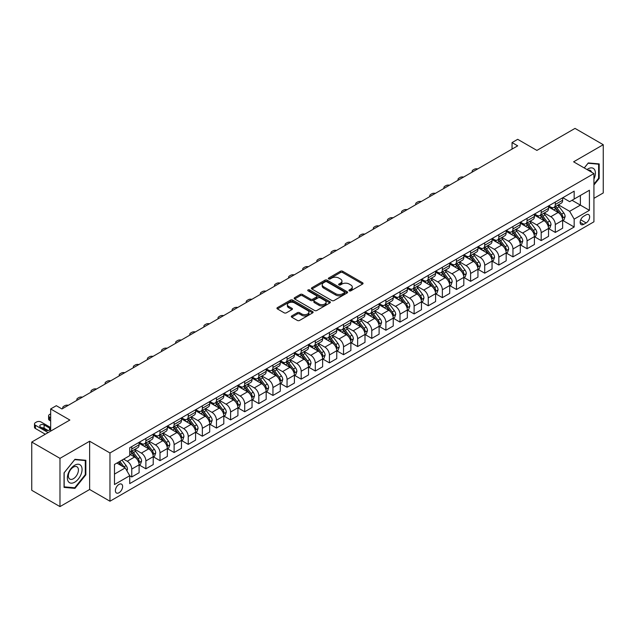 <?xml version="1.0" encoding="UTF-8"?>
<svg xmlns="http://www.w3.org/2000/svg" width="635" height="635" viewBox="0 0 635 635"><rect width="100%" height="100%" fill="white"/><g stroke="black" fill="none" stroke-linecap="round" stroke-linejoin="round"><path stroke-width="0.95" d="M349.266 290.846A1.095 0.635 0 0 0 350.822 290.846L362.601 284.051A1.572 0.905 0 0 0 363.061 283.408A1.572 0.905 0 0 0 362.601 282.765L342.646 271.248A1.572 0.905 0 0 0 340.431 271.248L328.652 278.051A1.095 0.635 0 0 0 328.327 278.495A1.095 0.635 0 0 0 328.652 278.94A1.095 0.635 0 0 0 330.2 278.94L331.724 278.066A5.016 2.897 0 0 1 338.82 278.066L340.487 279.027A5.016 2.897 0 0 1 341.955 281.075A5.016 2.897 0 0 1 340.487 283.123L338.955 284.004A1.095 0.635 0 0 0 338.638 284.448A1.095 0.635 0 0 0 338.955 284.893A1.095 0.635 0 0 0 340.511 284.893L342.035 284.02A5.016 2.897 0 0 1 349.131 284.02L350.79 284.972A5.016 2.897 0 0 1 352.266 287.028A5.016 2.897 0 0 1 350.79 289.076L349.266 289.949A1.095 0.635 0 0 0 348.948 290.401A1.095 0.635 0 0 0 349.266 290.846L349.266 289.949M118.999 492.744A5.112 2.953 120 0 0 122.341 488.244A5.112 2.953 120 0 0 121.555 484.148A5.112 2.953 120 0 0 118.999 484.402A5.112 2.953 120 0 0 115.657 488.902A5.112 2.953 120 0 0 116.443 492.998A5.112 2.953 120 0 0 118.999 492.744M291.759 315.92A1.572 0.905 0 0 0 291.298 316.563A1.572 0.905 0 0 0 291.759 317.206L297.355 320.437A1.572 0.905 0 0 0 299.577 320.437L312.658 312.88A1.572 0.905 0 0 0 313.118 312.245A1.572 0.905 0 0 0 312.658 311.602L292.703 300.085A1.572 0.905 0 0 0 290.481 300.085L277.4 307.634A1.572 0.905 0 0 0 276.939 308.277A1.572 0.905 0 0 0 277.4 308.912L284.162 312.817A1.572 0.905 0 0 0 286.385 312.817L291.981 309.586A1.572 0.905 0 0 0 292.441 308.943A1.572 0.905 0 0 0 291.981 308.308L288.623 306.372A4.191 2.421 0 0 1 287.401 304.657A4.191 2.421 0 0 1 289.989 302.419A4.191 2.421 0 0 1 294.561 302.943L307.697 310.531A4.191 2.421 0 0 1 308.927 312.245A4.191 2.421 0 0 1 306.332 314.476A4.191 2.421 0 0 1 301.768 313.952L299.577 312.69A1.572 0.905 0 0 0 297.355 312.69L291.759 315.92L291.759 317.206M593.931 198.334L603.25 192.953L603.25 144.701L575.016 128.397L536.892 150.408L517.692 139.319L512.048 142.581L517.692 145.836L61.96 408.956L56.317 405.694L50.665 408.956L50.665 431.125M59.984 458.351L59.984 506.603L89.63 489.49L89.63 441.23L59.984 458.351L31.75 442.047L69.866 420.037L50.665 408.956M89.63 441.23L109.966 452.969L593.931 173.553L593.931 221.805L109.966 501.221L109.966 452.969M603.25 144.701L573.603 161.814L593.931 173.553M331.835 300.53A1.572 0.905 0 0 0 334.05 300.53L347.139 292.973A1.572 0.905 0 0 0 347.591 292.338A1.572 0.905 0 0 0 347.139 291.695L327.184 280.178A1.572 0.905 0 0 0 324.961 280.178L311.88 287.726A1.572 0.905 0 0 0 311.42 288.369A1.572 0.905 0 0 0 311.88 289.004L331.835 300.53M308.491 291.084A1.095 0.635 0 0 1 309.61 291.243L329.875 302.943L316.817 310.483A1.572 0.905 0 0 1 314.595 310.483L294.64 298.958L294.64 297.68A1.572 0.905 0 0 0 294.18 298.323A1.572 0.905 0 0 0 294.64 298.958M294.64 297.68L300.244 294.449A1.572 0.905 0 0 1 302.458 294.449L310.547 299.125A1.572 0.905 0 0 0 312.769 299.125L316.484 296.974A1.572 0.905 0 0 0 316.944 296.339A1.572 0.905 0 0 0 316.484 295.696L308.054 290.83A1.095 0.635 0 0 1 307.737 290.385A1.095 0.635 0 0 1 308.412 289.798A1.095 0.635 0 0 1 309.61 289.933L329.898 301.649A1.572 0.905 0 0 1 330.359 302.292A1.572 0.905 0 0 1 329.898 302.927L329.898 301.649M59.984 506.603L31.75 490.299L31.75 442.047M586.137 214.828L583.652 216.265A4.953 2.857 120 0 0 580.422 220.631A4.953 2.857 120 0 0 581.176 224.599A4.953 2.857 120 0 0 583.652 224.353L586.137 222.917A4.953 2.857 120 0 0 589.375 218.551A4.953 2.857 120 0 0 588.613 214.582A4.953 2.857 120 0 0 586.137 214.828M562.816 197.715L569.651 201.66L574.167 199.049L574.167 191.159L129.73 447.754L129.73 455.644L114.483 464.447L114.483 484.529L129.73 475.726L129.73 483.616L574.167 227.02L574.167 219.131L569.651 211.312L558.419 204.827M574.167 199.049L589.415 190.246L589.415 210.328L574.167 219.131M89.63 489.49L109.966 501.221M512.048 142.581L512.048 149.098M572.024 200.287L580.382 205.113L580.382 195.461L589.415 190.246M569.651 211.312L580.382 205.113L589.415 210.328M114.483 474.099L125.214 467.9L116.856 463.074M129.73 475.79L131.762 476.964L131.762 469.075A6.39 3.691 -120 0 0 127.246 461.248L123.627 459.161M131.762 476.964L139.105 472.726L139.105 464.836A6.39 3.691 -120 0 0 134.588 457.009L129.73 454.208M139.271 465.003L145.883 468.813L145.883 460.923A6.39 3.691 -120 0 0 141.359 453.096L134.874 449.358M145.883 468.813L153.225 464.574L153.225 456.684A6.39 3.691 -120 0 0 148.701 448.858L139.105 443.317M153.392 456.851L159.996 460.661L159.996 452.771A6.39 3.691 -120 0 0 155.48 444.952L148.995 441.206M159.996 460.661L167.338 456.422L167.338 448.532A6.39 3.691 -120 0 0 162.822 440.714L153.225 435.166M167.513 448.699L174.117 452.517L174.117 444.627A6.39 3.691 -120 0 0 169.601 436.801L163.116 433.054M174.117 452.517L181.459 448.278L181.459 440.388A6.39 3.691 -120 0 0 176.943 432.562L167.338 427.014M181.626 440.547L188.238 444.365L188.238 436.475A6.39 3.691 -120 0 0 183.713 428.649L177.228 424.902M188.238 444.365L195.58 440.126L195.58 432.237A6.39 3.691 -120 0 0 191.056 424.41L181.459 418.87M195.747 432.395L202.351 436.213L202.351 428.323A6.39 3.691 -120 0 0 197.834 420.497L191.349 416.75M202.351 436.213L209.693 431.975L209.693 424.085A6.39 3.691 -120 0 0 205.176 416.258L195.58 410.718M209.867 424.243L216.472 428.061L216.472 420.172A6.39 3.691 -120 0 0 211.955 412.345L205.47 408.599M216.472 428.061L223.814 423.823L223.814 415.933A6.39 3.691 -120 0 0 219.297 408.107L209.693 402.566M223.98 416.092L230.592 419.91L230.592 412.02A6.39 3.691 -120 0 0 226.068 404.193L219.583 400.447M230.592 419.91L237.927 415.671L237.927 407.781A6.39 3.691 -120 0 0 233.41 399.955L223.814 394.414M238.101 407.94L244.705 411.758L244.705 403.868A6.39 3.691 -120 0 0 240.189 396.042L233.704 392.295M244.705 411.758L252.047 407.519L252.047 399.629A6.39 3.691 -120 0 0 247.531 391.803L237.927 386.263M252.214 399.796L258.826 403.606L258.826 395.716A6.39 3.691 -120 0 0 254.31 387.89L247.825 384.143M258.826 403.606L266.168 399.367L266.168 391.477A6.39 3.691 -120 0 0 261.652 383.651L252.047 378.111M266.335 391.644L272.947 395.454L272.947 387.564A6.39 3.691 -120 0 0 268.422 379.738L261.938 375.999M272.947 395.454L280.281 391.216L280.281 383.326A6.39 3.691 -120 0 0 275.765 375.499L266.168 369.959M280.456 383.492L287.06 387.302L287.06 379.412A6.39 3.691 -120 0 0 282.543 371.594L276.058 367.848M287.06 387.302L294.402 383.064L294.402 375.174A6.39 3.691 -120 0 0 289.885 367.355L280.281 361.807M294.569 375.341L301.18 379.151L301.18 371.261A6.39 3.691 -120 0 0 296.664 363.442L290.171 359.696M301.18 379.151L308.523 374.92L308.523 367.022A6.39 3.691 -120 0 0 304.006 359.204L294.402 353.655M308.689 367.189L315.301 371.007L315.301 363.117A6.39 3.691 -120 0 0 310.777 355.29L304.292 351.544M315.301 371.007L322.636 366.768L322.636 358.878A6.39 3.691 -120 0 0 318.119 351.052L308.523 345.503M322.81 359.037L329.414 362.855L329.414 354.965A6.39 3.691 -120 0 0 324.898 347.139L318.413 343.392M329.414 362.855L336.756 358.616L336.756 350.726A6.39 3.691 -120 0 0 332.24 342.9L322.636 337.36M336.923 350.885L343.535 354.703L343.535 346.813A6.39 3.691 -120 0 0 339.019 338.987L332.526 335.24M343.535 354.703L350.877 350.464L350.877 342.575A6.39 3.691 -120 0 0 346.361 334.748L336.756 329.208M351.044 342.733L357.648 346.551L357.648 338.661A6.39 3.691 -120 0 0 353.131 330.835L346.647 327.088M357.648 346.551L364.99 342.313L364.99 334.423A6.39 3.691 -120 0 0 360.474 326.596L350.877 321.056M365.165 334.581L371.769 338.399L371.769 330.51A6.39 3.691 -120 0 0 367.252 322.683L360.767 318.937M371.769 338.399L379.111 334.161L379.111 326.271A6.39 3.691 -120 0 0 374.594 318.445L364.99 312.904M379.278 326.438L385.889 330.248L385.889 322.358A6.39 3.691 -120 0 0 381.373 314.531L374.88 310.785M385.889 330.248L393.232 326.009L393.232 318.119A6.39 3.691 -120 0 0 388.715 310.293L379.111 304.752M393.398 318.286L400.002 322.096L400.002 314.206A6.39 3.691 -120 0 0 395.486 306.38L389.001 302.641M400.002 322.096L407.345 317.857L407.345 309.967A6.39 3.691 -120 0 0 402.828 302.141L393.232 296.601M407.519 310.134L414.123 313.944L414.123 306.054A6.39 3.691 -120 0 0 409.607 298.228L403.122 294.489M414.123 313.944L421.465 309.705L421.465 301.815A6.39 3.691 -120 0 0 416.949 293.989L407.345 288.449M421.632 301.982L428.244 305.792L428.244 297.902A6.39 3.691 -120 0 0 423.728 290.084L417.235 286.337M428.244 305.792L435.586 301.554L435.586 293.664A6.39 3.691 -120 0 0 431.07 285.845L421.465 280.297M435.753 293.83L442.357 297.648L442.357 289.75A6.39 3.691 -120 0 0 437.84 281.932L431.356 278.186M442.357 297.648L449.699 293.41L449.699 285.512A6.39 3.691 -120 0 0 445.183 277.693L435.586 272.145M449.874 285.679L456.478 289.497L456.478 281.607A6.39 3.691 -120 0 0 451.961 273.78L445.476 270.034M456.478 289.497L463.82 285.258L463.82 277.368A6.39 3.691 -120 0 0 459.303 269.542L449.699 263.993M463.987 277.527L470.598 281.345L470.598 273.455A6.39 3.691 -120 0 0 466.082 265.628L459.589 261.882M470.598 281.345L477.941 277.106L477.941 269.216A6.39 3.691 -120 0 0 473.416 261.39L463.82 255.849M478.107 269.375L484.711 273.193L484.711 265.303A6.39 3.691 -120 0 0 480.195 257.477L473.71 253.73M484.711 273.193L492.054 268.954L492.054 261.064A6.39 3.691 -120 0 0 487.537 253.238L477.941 247.698M492.228 261.223L498.832 265.041L498.832 257.151A6.39 3.691 -120 0 0 494.316 249.325L487.831 245.578M498.832 265.041L506.174 260.802L506.174 252.913A6.39 3.691 -120 0 0 501.658 245.086L492.054 239.546M506.341 253.071L512.953 256.889L512.953 248.999A6.39 3.691 -120 0 0 508.437 241.173L501.944 237.427M512.953 256.889L520.295 252.651L520.295 244.761A6.39 3.691 -120 0 0 515.771 236.934L506.174 231.394M520.462 244.927L527.066 248.737L527.066 240.848A6.39 3.691 -120 0 0 522.549 233.021L516.064 229.275M527.066 248.737L534.408 244.499L534.408 236.609A6.39 3.691 -120 0 0 529.892 228.783L520.295 223.242M534.583 236.776L541.187 240.586L541.187 232.696A6.39 3.691 -120 0 0 536.67 224.869L530.185 221.131M541.187 240.586L548.529 236.347L548.529 228.457A6.39 3.691 -120 0 0 544.012 220.631L534.408 215.09M548.696 228.624L555.308 232.434L555.308 224.544A6.39 3.691 -120 0 0 550.791 216.718L544.298 212.979M555.308 232.434L562.65 228.195L562.65 220.305A6.39 3.691 -120 0 0 558.125 212.479L548.529 206.939M548.696 205.867L550.791 207.073A6.39 3.691 -120 0 0 553.982 207.383A6.39 3.691 -120 0 0 555.308 204.462L555.308 202.049M534.583 214.011L536.67 215.217A6.39 3.691 -120 0 0 539.861 215.535A6.39 3.691 -120 0 0 541.187 212.614L541.187 210.201M520.462 222.163L522.549 223.369A6.39 3.691 -120 0 0 525.748 223.687A6.39 3.691 -120 0 0 527.066 220.766L527.066 218.353M506.341 230.315L508.437 231.521A6.39 3.691 -120 0 0 511.627 231.838A6.39 3.691 -120 0 0 512.953 228.917L512.953 226.505M492.228 238.466L494.316 239.673A6.39 3.691 -120 0 0 497.507 239.99A6.39 3.691 -120 0 0 498.832 237.069L498.832 234.656M478.107 246.618L480.195 247.825A6.39 3.691 -120 0 0 483.394 248.142A6.39 3.691 -120 0 0 484.711 245.213L484.711 242.8M463.987 254.77L466.082 255.976A6.39 3.691 -120 0 0 469.273 256.294A6.39 3.691 -120 0 0 470.598 253.365L470.598 250.952M449.874 262.922L451.961 264.128A6.39 3.691 -120 0 0 455.152 264.446A6.39 3.691 -120 0 0 456.478 261.517L456.478 259.104M435.753 271.074L437.84 272.28A6.39 3.691 -120 0 0 441.039 272.598A6.39 3.691 -120 0 0 442.357 269.669L442.357 267.256M421.632 279.225L423.728 280.432A6.39 3.691 -120 0 0 426.918 280.749A6.39 3.691 -120 0 0 428.244 277.82L428.244 275.407M407.519 287.377L409.607 288.584A6.39 3.691 -120 0 0 412.798 288.893A6.39 3.691 -120 0 0 414.123 285.972L414.123 283.559M393.398 295.521L395.486 296.728A6.39 3.691 -120 0 0 398.685 297.045A6.39 3.691 -120 0 0 400.002 294.124L400.002 291.711M379.278 303.673L381.373 304.879A6.39 3.691 -120 0 0 384.564 305.197A6.39 3.691 -120 0 0 385.889 302.276L385.889 299.863M365.165 311.825L367.252 313.031A6.39 3.691 -120 0 0 370.443 313.349A6.39 3.691 -120 0 0 371.769 310.428L371.769 308.015M351.044 319.976L353.131 321.183A6.39 3.691 -120 0 0 356.33 321.5A6.39 3.691 -120 0 0 357.648 318.579L357.648 316.166M336.923 328.128L339.019 329.335A6.39 3.691 -120 0 0 342.209 329.652A6.39 3.691 -120 0 0 343.535 326.723L343.535 324.31M322.81 336.28L324.898 337.487A6.39 3.691 -120 0 0 328.089 337.804A6.39 3.691 -120 0 0 329.414 334.875L329.414 332.462M308.689 344.432L310.777 345.638A6.39 3.691 -120 0 0 313.976 345.956A6.39 3.691 -120 0 0 315.301 343.027L315.301 340.614M294.569 352.584L296.664 353.79A6.39 3.691 -120 0 0 299.855 354.108A6.39 3.691 -120 0 0 301.18 351.179L301.18 348.766M280.456 360.736L282.543 361.942A6.39 3.691 -120 0 0 285.742 362.26A6.39 3.691 -120 0 0 287.06 359.331L287.06 356.918M266.335 368.887L268.422 370.094A6.39 3.691 -120 0 0 271.621 370.403A6.39 3.691 -120 0 0 272.947 367.482L272.947 365.069M252.214 377.031L254.31 378.238A6.39 3.691 -120 0 0 257.5 378.555A6.39 3.691 -120 0 0 258.826 375.634L258.826 373.221M238.101 385.183L240.189 386.39A6.39 3.691 -120 0 0 243.388 386.707A6.39 3.691 -120 0 0 244.705 383.786L244.705 381.373M223.98 393.335L226.068 394.541A6.39 3.691 -120 0 0 229.267 394.859A6.39 3.691 -120 0 0 230.592 391.938L230.592 389.525M209.867 401.487L211.955 402.693A6.39 3.691 -120 0 0 215.146 403.011A6.39 3.691 -120 0 0 216.472 400.09L216.472 397.677M195.747 409.639L197.834 410.845A6.39 3.691 -120 0 0 201.033 411.162A6.39 3.691 -120 0 0 202.351 408.234L202.351 405.821M181.626 417.79L183.713 418.997A6.39 3.691 -120 0 0 186.912 419.314A6.39 3.691 -120 0 0 188.238 416.385L188.238 413.972M167.513 425.942L169.601 427.149A6.39 3.691 -120 0 0 172.791 427.466A6.39 3.691 -120 0 0 174.117 424.537L174.117 422.124M153.392 434.094L155.48 435.3A6.39 3.691 -120 0 0 158.679 435.618A6.39 3.691 -120 0 0 159.996 432.689L159.996 430.276M139.271 442.246L141.359 443.452A6.39 3.691 -120 0 0 144.558 443.762A6.39 3.691 -120 0 0 145.883 440.841L145.883 438.428M562.816 220.472L574.167 227.02M553.982 207.383L561.324 203.144A6.39 3.691 -120 0 0 562.65 200.223L562.65 197.81M539.861 215.535L547.203 211.296A6.39 3.691 -120 0 0 548.529 208.375L548.529 205.962M525.748 223.687L533.09 219.448A6.39 3.691 -120 0 0 534.408 216.527L534.408 214.114M511.627 231.838L518.97 227.6A6.39 3.691 -120 0 0 520.295 224.679L520.295 222.266M497.507 239.99L504.849 235.752A6.39 3.691 -120 0 0 506.174 232.831L506.174 230.418M483.394 248.142L490.736 243.903A6.39 3.691 -120 0 0 492.054 240.975L492.054 238.562M469.273 256.294L476.615 252.055A6.39 3.691 -120 0 0 477.941 249.126L477.941 246.713M455.152 264.446L462.494 260.207A6.39 3.691 -120 0 0 463.82 257.278L463.82 254.865M441.039 272.598L448.381 268.359A6.39 3.691 -120 0 0 449.699 265.43L449.699 263.017M426.918 280.749L434.261 276.511A6.39 3.691 -120 0 0 435.586 273.582L435.586 271.169M412.798 288.893L420.14 284.655A6.39 3.691 -120 0 0 421.465 281.734L421.465 279.321M398.685 297.045L406.027 292.806A6.39 3.691 -120 0 0 407.345 289.885L407.345 287.472M384.564 305.197L391.906 300.958A6.39 3.691 -120 0 0 393.232 298.037L393.232 295.624M370.443 313.349L377.785 309.11A6.39 3.691 -120 0 0 379.111 306.189L379.111 303.776M356.33 321.5L363.672 317.262A6.39 3.691 -120 0 0 364.99 314.341L364.99 311.928M342.209 329.652L349.552 325.414A6.39 3.691 -120 0 0 350.877 322.485L350.877 320.072M328.089 337.804L335.431 333.565A6.39 3.691 -120 0 0 336.756 330.637L336.756 328.224M313.976 345.956L321.318 341.717A6.39 3.691 -120 0 0 322.636 338.788L322.636 336.375M299.855 354.108L307.197 349.869A6.39 3.691 -120 0 0 308.523 346.94L308.523 344.527M285.742 362.26L293.076 358.021A6.39 3.691 -120 0 0 294.402 355.092L294.402 352.679M271.621 370.403L278.963 366.165A6.39 3.691 -120 0 0 280.281 363.244L280.281 360.831M257.5 378.555L264.843 374.317A6.39 3.691 -120 0 0 266.168 371.396L266.168 368.983M243.388 386.707L250.722 382.468A6.39 3.691 -120 0 0 252.047 379.547L252.047 377.134M229.267 394.859L236.609 390.62A6.39 3.691 -120 0 0 237.927 387.699L237.927 385.286M215.146 403.011L222.488 398.772A6.39 3.691 -120 0 0 223.814 395.851L223.814 393.438M201.033 411.162L208.367 406.924A6.39 3.691 -120 0 0 209.693 403.995L209.693 401.582M186.912 419.314L194.254 415.076A6.39 3.691 -120 0 0 195.58 412.147L195.58 409.734M172.791 427.466L180.134 423.228A6.39 3.691 -120 0 0 181.459 420.299L181.459 417.886M158.679 435.618L166.021 431.379A6.39 3.691 -120 0 0 167.338 428.45L167.338 426.037M144.558 443.762L151.9 439.523A6.39 3.691 -120 0 0 153.225 436.602L153.225 434.189M129.73 452.176A6.39 3.691 -120 0 0 130.437 451.914L137.779 447.675A6.39 3.691 -120 0 0 139.105 444.754L139.105 442.341M130.437 451.914A6.39 3.691 -120 0 0 131.762 448.993L131.762 446.58M125.214 467.9L129.73 475.726M593.931 184.975L599.186 178.443L599.186 163.909L588.288 162.933L584.248 167.957M64.056 487.394L74.954 488.371L85.852 474.813L85.852 460.28L74.954 459.303L64.056 472.861L64.056 487.394M598.622 178.11L599.186 178.443M85.288 474.48L85.852 474.813M73.803 487.704L74.954 488.371M349.71 291.005L350.79 290.378A5.016 2.897 0 0 0 352.266 288.33L352.266 287.028M341.955 281.075L341.955 282.377A5.016 2.897 0 0 1 340.487 284.424L339.4 285.051M362.601 282.765L362.601 284.051L342.646 272.55A1.572 0.905 0 0 0 340.431 272.55L329.089 279.098M347.115 292.989L327.184 281.48A1.572 0.905 0 0 0 324.961 281.48L311.904 289.02M344.36 292.783A1.095 0.635 0 0 0 344.686 292.338A1.095 0.635 0 0 0 344.36 291.886L326.85 281.773A1.095 0.635 0 0 0 325.295 281.773L323.691 282.702A5.016 2.897 0 0 0 322.215 284.75A5.016 2.897 0 0 0 323.691 286.798L335.661 293.711A5.016 2.897 0 0 0 342.757 293.711L344.36 292.783L344.36 294.092A1.095 0.635 0 0 0 344.686 293.64L344.686 292.338M322.215 284.75L322.215 286.06A5.016 2.897 0 0 0 323.691 288.107L323.691 286.798M344.36 294.092L342.757 295.013A5.016 2.897 0 0 1 335.661 295.013L323.691 288.107M294.664 298.974L300.244 295.751L300.244 294.449M316.944 296.339L316.944 297.64A1.572 0.905 0 0 1 316.484 298.283L312.769 300.426A1.572 0.905 0 0 1 310.547 300.426L302.458 295.751A1.572 0.905 0 0 0 300.244 295.751M318.945 303.967A4.191 2.421 0 0 0 323.517 304.498A4.191 2.421 0 0 0 326.104 302.26A4.191 2.421 0 0 0 324.882 300.545L320.254 297.871A1.572 0.905 0 0 0 318.032 297.871L314.317 300.014A1.572 0.905 0 0 0 313.857 300.657A1.572 0.905 0 0 0 314.317 301.3L318.945 303.967L318.945 305.276A4.191 2.421 0 0 0 323.517 305.8A4.191 2.421 0 0 0 326.104 303.562L326.104 302.26M313.857 300.657L313.857 301.958A1.572 0.905 0 0 0 314.317 302.601L314.317 301.3M318.945 305.276L314.317 302.601M308.927 312.245L308.927 313.547A4.191 2.421 0 0 1 306.332 315.785A4.191 2.421 0 0 1 301.768 315.262L299.577 313.992A1.572 0.905 0 0 0 297.355 313.992L291.783 317.214M287.401 304.657L287.401 305.959A4.191 2.421 0 0 0 288.623 307.673L288.623 306.372M291.957 309.602L288.623 307.673M312.634 312.896L292.703 301.387A1.572 0.905 0 0 0 290.481 301.387L277.424 308.927L277.4 307.634M562.65 220.567L563.999 219.789L565.134 216.527A4.231 2.445 -120 0 0 563.777 212.923L559.165 206.764A12.216 7.056 -120 0 0 557.832 205.161M553.244 209.661A12.216 7.056 -120 0 0 550.743 207.042M562.261 217.98L562.848 216.71A4.231 2.445 -120 0 0 561.634 214.162L557.022 208.002A12.216 7.056 -120 0 0 555.688 206.399M554.545 207.058A10.144 5.858 60 0 1 556.212 208.955L560.118 214.162M554.331 207.185A12.216 7.056 60 0 1 555.665 208.78L558.729 212.876M477.718 168.918A3.191 1.841 -0 0 0 474.21 169.315L473.083 169.966A3.191 1.841 -0 0 0 472.146 171.267A3.191 1.841 -0 0 0 472.4 171.99M548.529 228.719L549.886 227.933L551.013 224.679A4.231 2.445 -120 0 0 549.664 221.075L545.044 214.908A12.216 7.056 -120 0 0 543.711 213.312M539.123 217.813A12.216 7.056 -120 0 0 536.623 215.194M548.14 226.123L548.727 224.853A4.231 2.445 -120 0 0 547.513 222.313L542.901 216.154A12.216 7.056 -120 0 0 541.568 214.551M540.433 215.209A10.144 5.858 60 0 1 542.1 217.106L546.005 222.313M540.21 215.336A12.216 7.056 60 0 1 541.544 216.932L544.616 221.028M463.598 177.07A3.191 1.841 -0 0 0 460.089 177.467L458.962 178.118A3.191 1.841 -0 0 0 458.025 179.419A3.191 1.841 -0 0 0 458.279 180.142M534.408 236.871L535.765 236.085L536.892 232.831A4.231 2.445 -120 0 0 535.543 229.219L530.931 223.06A12.216 7.056 -120 0 0 529.598 221.464M525.002 225.965A12.216 7.056 -120 0 0 522.502 223.345M534.027 234.275L534.606 233.005A4.231 2.445 -120 0 0 533.4 230.465L528.78 224.298A12.216 7.056 -120 0 0 527.447 222.702M526.312 223.361A10.144 5.858 60 0 1 527.979 225.25L531.884 230.465M526.097 223.488A12.216 7.056 60 0 1 527.431 225.084L530.495 229.179M449.477 185.222A3.191 1.841 -0 0 0 445.976 185.618L444.841 186.269A3.191 1.841 -0 0 0 443.913 187.571A3.191 1.841 -0 0 0 444.159 188.293M520.295 245.023L521.645 244.237L522.78 240.975A4.231 2.445 -120 0 0 521.422 237.371L516.811 231.211A12.216 7.056 -120 0 0 515.477 229.616M510.889 234.117A12.216 7.056 -120 0 0 508.389 231.497M519.906 242.427L520.494 241.157A4.231 2.445 -120 0 0 519.279 238.609L514.667 232.45A12.216 7.056 -120 0 0 513.334 230.854M512.191 231.513A10.144 5.858 60 0 1 513.858 233.402L517.763 238.617M511.977 231.64A12.216 7.056 60 0 1 513.31 233.235L516.374 237.331M435.364 193.373A3.191 1.841 -0 0 0 431.856 193.77L430.728 194.421A3.191 1.841 -0 0 0 429.792 195.723A3.191 1.841 -0 0 0 430.046 196.445M506.174 253.174L507.532 252.389L508.659 249.126A4.231 2.445 -120 0 0 507.309 245.523L502.69 239.363A12.216 7.056 -120 0 0 501.356 237.768M496.768 242.268A12.216 7.056 -120 0 0 494.268 239.649M505.785 250.579L506.373 249.309A4.231 2.445 -120 0 0 505.158 246.761L500.547 240.601A12.216 7.056 -120 0 0 499.213 239.006M498.078 239.665A10.144 5.858 60 0 1 499.745 241.554L503.65 246.769M497.856 239.792A12.216 7.056 60 0 1 499.189 241.387L502.261 245.483M421.243 201.525A3.191 1.841 -0 0 0 417.735 201.922L416.608 202.573A3.191 1.841 -0 0 0 415.671 203.875A3.191 1.841 -0 0 0 415.925 204.597M593.931 179.03A10.382 5.993 120 0 0 594.416 169.426A10.382 5.993 120 0 0 587.002 169.553M591.558 172.18A7.104 4.104 120 0 0 591.074 171.148A7.104 4.104 120 0 0 590.272 170.41A7.104 4.104 120 0 0 588.097 170.188M588.034 163.243L598.622 164.195L598.622 178.276L593.931 184.11M597.916 163.79L598.622 164.195M584.264 167.973L588.058 163.258M74.724 465.225A10.382 5.993 120 0 0 67.381 477.941A10.382 5.993 120 0 0 74.724 482.179A10.382 5.993 120 0 0 82.066 469.463A10.382 5.993 120 0 0 74.724 465.225M73.39 467.13A7.104 4.104 120 0 0 68.747 473.392A7.104 4.104 120 0 0 69.834 479.092A7.104 4.104 120 0 0 73.39 478.734A7.104 4.104 120 0 0 78.034 472.472A7.104 4.104 120 0 0 76.946 466.781A7.104 4.104 120 0 0 73.39 467.13M85.288 474.647L74.724 487.783L64.167 486.847L64.167 472.765L74.724 459.629L85.288 460.565L85.288 474.647M84.582 460.161L85.288 460.565M492.054 261.326L493.411 260.541L494.538 257.278A4.231 2.445 -120 0 0 493.189 253.675L488.577 247.515A12.216 7.056 -120 0 0 487.243 245.92M482.656 250.42A12.216 7.056 -120 0 0 480.147 247.801M491.673 258.731L492.252 257.461A4.231 2.445 -120 0 0 491.045 254.913L486.426 248.753A12.216 7.056 -120 0 0 485.092 247.158M483.957 247.817A10.144 5.858 60 0 1 485.624 249.706L489.529 254.921M483.743 247.944A12.216 7.056 60 0 1 485.076 249.539L488.14 253.635M407.122 209.677A3.191 1.841 -0 0 0 403.622 210.074L402.495 210.725A3.191 1.841 -0 0 0 401.558 212.026A3.191 1.841 -0 0 0 401.812 212.749M477.941 269.478L479.29 268.692L480.425 265.43A4.231 2.445 -120 0 0 479.068 261.826L474.456 255.667A12.216 7.056 -120 0 0 473.123 254.071M468.535 258.564A12.216 7.056 -120 0 0 466.034 255.953M477.552 266.883L478.139 265.613A4.231 2.445 -120 0 0 476.925 263.065L472.313 256.905A12.216 7.056 -120 0 0 470.979 255.31M469.836 255.969A10.144 5.858 60 0 1 471.503 257.858L475.409 263.073M469.622 256.088A12.216 7.056 60 0 1 470.956 257.691L474.02 261.787M393.009 217.829A3.191 1.841 -0 0 0 389.501 218.218L388.374 218.877A3.191 1.841 -0 0 0 387.437 220.178A3.191 1.841 -0 0 0 387.691 220.901M463.82 277.622L465.177 276.844L466.304 273.582A4.231 2.445 -120 0 0 464.955 269.978L460.335 263.819A12.216 7.056 -120 0 0 459.002 262.223M454.414 266.716A12.216 7.056 -120 0 0 451.914 264.096M463.431 275.034L464.018 273.764A4.231 2.445 -120 0 0 462.804 271.216L458.192 265.057A12.216 7.056 -120 0 0 456.859 263.462M455.724 264.112A10.144 5.858 60 0 1 457.39 266.009L461.296 271.224M455.501 264.239A12.216 7.056 60 0 1 456.835 265.843L459.907 269.938M378.889 225.981A3.191 1.841 -0 0 0 375.38 226.37L374.253 227.02A3.191 1.841 -0 0 0 373.316 228.33A3.191 1.841 -0 0 0 373.57 229.044M449.699 285.774L451.056 284.996L452.183 281.734A4.231 2.445 -120 0 0 450.834 278.13L446.222 271.97A12.216 7.056 -120 0 0 444.889 270.375M440.301 274.868A12.216 7.056 -120 0 0 437.793 272.248M449.318 283.186L449.897 281.916A4.231 2.445 -120 0 0 448.691 279.368L444.071 273.209A12.216 7.056 -120 0 0 442.738 271.613M441.603 272.264A10.144 5.858 60 0 1 443.27 274.161L447.175 279.376M441.389 272.391A12.216 7.056 60 0 1 442.722 273.987L445.786 278.082M364.768 234.132A3.191 1.841 -0 0 0 361.267 234.521L360.14 235.172A3.191 1.841 -0 0 0 359.204 236.482A3.191 1.841 -0 0 0 359.458 237.196M435.586 293.926L436.936 293.148L438.071 289.885A4.231 2.445 -120 0 0 436.713 286.282L432.102 280.122A12.216 7.056 -120 0 0 430.768 278.519M426.18 283.019A12.216 7.056 -120 0 0 423.68 280.4M435.197 291.338L435.785 290.068A4.231 2.445 -120 0 0 434.57 287.52L429.958 281.361A12.216 7.056 -120 0 0 428.625 279.765M427.49 280.416A10.144 5.858 60 0 1 429.149 282.313L433.054 287.528M427.268 280.543A12.216 7.056 60 0 1 428.601 282.138L431.673 286.234M350.655 242.276A3.191 1.841 -0 0 0 347.147 242.673L346.019 243.324A3.191 1.841 -0 0 0 345.083 244.634A3.191 1.841 -0 0 0 345.337 245.348M421.465 302.077L422.823 301.3L423.95 298.037A4.231 2.445 -120 0 0 422.6 294.434L417.981 288.274A12.216 7.056 -120 0 0 416.647 286.671M412.059 291.171A12.216 7.056 -120 0 0 409.559 288.552M421.076 299.49L421.664 298.212A4.231 2.445 -120 0 0 420.449 295.672L415.838 289.512A12.216 7.056 -120 0 0 414.504 287.909M413.369 288.568A10.144 5.858 60 0 1 415.036 290.465L418.941 295.672M413.147 288.695A12.216 7.056 60 0 1 414.48 290.29L417.552 294.386M336.534 250.428A3.191 1.841 -0 0 0 333.034 250.825L331.899 251.476A3.191 1.841 -0 0 0 330.962 252.778A3.191 1.841 -0 0 0 331.216 253.5M407.345 310.229L408.702 309.443L409.829 306.189A4.231 2.445 -120 0 0 408.48 302.585L403.868 296.418A12.216 7.056 -120 0 0 402.534 294.823M397.947 299.323A12.216 7.056 -120 0 0 395.438 296.704M406.964 307.634L407.543 306.364A4.231 2.445 -120 0 0 406.337 303.824L401.717 297.664A12.216 7.056 -120 0 0 400.383 296.061M399.248 296.72A10.144 5.858 60 0 1 400.915 298.617L404.82 303.824M399.034 296.847A12.216 7.056 60 0 1 400.367 298.442L403.431 302.538M322.413 258.58A3.191 1.841 -0 0 0 318.913 258.977L317.786 259.628A3.191 1.841 -0 0 0 316.849 260.929A3.191 1.841 -0 0 0 317.103 261.652M393.232 318.381L394.581 317.595L395.716 314.341A4.231 2.445 -120 0 0 394.367 310.729L389.747 304.57A12.216 7.056 -120 0 0 388.414 302.974M383.826 307.475A12.216 7.056 -120 0 0 381.325 304.856M392.843 315.785L393.43 314.515A4.231 2.445 -120 0 0 392.216 311.976L387.604 305.808A12.216 7.056 -120 0 0 386.27 304.213M385.135 304.871A10.144 5.858 60 0 1 386.794 306.761L390.7 311.976M384.913 304.998A12.216 7.056 60 0 1 386.247 306.594L389.318 310.69M308.3 266.732A3.191 1.841 -0 0 0 304.792 267.129L303.665 267.779A3.191 1.841 -0 0 0 302.728 269.081A3.191 1.841 -0 0 0 302.982 269.804M379.111 326.533L380.468 325.747L381.595 322.485A4.231 2.445 -120 0 0 380.246 318.881L375.626 312.722A12.216 7.056 -120 0 0 374.293 311.126M369.705 315.627A12.216 7.056 -120 0 0 367.205 313.007M378.722 323.937L379.309 322.667A4.231 2.445 -120 0 0 378.103 320.119L373.483 313.96A12.216 7.056 -120 0 0 372.15 312.364M371.015 313.023A10.144 5.858 60 0 1 372.681 314.912L376.587 320.127M370.792 313.15A12.216 7.056 60 0 1 372.126 314.746L375.198 318.841M294.18 274.884A3.191 1.841 -0 0 0 290.679 275.28L289.544 275.931A3.191 1.841 -0 0 0 288.608 277.233A3.191 1.841 -0 0 0 288.861 277.955M364.99 334.685L366.347 333.899L367.474 330.637A4.231 2.445 -120 0 0 366.125 327.033L361.513 320.873A12.216 7.056 -120 0 0 360.18 319.278M355.592 323.779A12.216 7.056 -120 0 0 353.084 321.159M364.609 332.089L365.188 330.819A4.231 2.445 -120 0 0 363.982 328.271L359.362 322.112A12.216 7.056 -120 0 0 358.029 320.516M356.894 321.175A10.144 5.858 60 0 1 358.561 323.064L362.466 328.279M356.68 321.302A12.216 7.056 60 0 1 358.013 322.897L361.077 326.993M280.059 283.035A3.191 1.841 -0 0 0 276.558 283.432L275.431 284.083A3.191 1.841 -0 0 0 274.495 285.385A3.191 1.841 -0 0 0 274.749 286.107M350.877 342.837L352.227 342.051L353.362 338.788A4.231 2.445 -120 0 0 352.012 335.185L347.393 329.025A12.216 7.056 -120 0 0 346.059 327.43M341.471 331.922A12.216 7.056 -120 0 0 338.971 329.311M350.488 340.241L351.076 338.971A4.231 2.445 -120 0 0 349.861 336.423L345.249 330.263A12.216 7.056 -120 0 0 343.916 328.668M342.781 329.327A10.144 5.858 60 0 1 344.44 331.216L348.345 336.431M342.559 329.454A12.216 7.056 60 0 1 343.892 331.049L346.964 335.145M265.946 291.187A3.191 1.841 -0 0 0 262.438 291.576L261.31 292.235A3.191 1.841 -0 0 0 260.374 293.537A3.191 1.841 -0 0 0 260.628 294.259M336.756 350.988L338.114 350.202L339.241 346.94A4.231 2.445 -120 0 0 337.891 343.337L333.272 337.177A12.216 7.056 -120 0 0 331.946 335.582M327.35 340.074A12.216 7.056 -120 0 0 324.85 337.463M336.367 348.393L336.955 347.123A4.231 2.445 -120 0 0 335.748 344.575L331.129 338.415A12.216 7.056 -120 0 0 329.795 336.82M328.66 337.479A10.144 5.858 60 0 1 330.327 339.368L334.232 344.583M328.438 337.598A12.216 7.056 60 0 1 329.771 339.201L332.843 343.297M251.825 299.339A3.191 1.841 -0 0 0 248.325 299.728L247.19 300.387A3.191 1.841 -0 0 0 246.253 301.688A3.191 1.841 -0 0 0 246.507 302.403M322.636 359.132L323.993 358.354L325.12 355.092A4.231 2.445 -120 0 0 323.771 351.488L319.159 345.329A12.216 7.056 -120 0 0 317.825 343.733M313.238 348.226A12.216 7.056 -120 0 0 310.729 345.607M322.255 356.545L322.842 355.275A4.231 2.445 -120 0 0 321.627 352.727L317.008 346.567A12.216 7.056 -120 0 0 315.682 344.972M314.539 345.623A10.144 5.858 60 0 1 316.206 347.52L320.111 352.735M314.325 345.75A12.216 7.056 60 0 1 315.659 347.353L318.722 351.441M237.712 307.491A3.191 1.841 -0 0 0 234.204 307.88L233.077 308.531A3.191 1.841 -0 0 0 232.14 309.84A3.191 1.841 -0 0 0 232.394 310.555M308.523 367.284L309.88 366.506L311.007 363.244A4.231 2.445 -120 0 0 309.658 359.64L305.038 353.481A12.216 7.056 -120 0 0 303.705 351.885M299.117 356.378A12.216 7.056 -120 0 0 296.616 353.758M308.134 364.696L308.721 363.426A4.231 2.445 -120 0 0 307.507 360.878L302.895 354.719A12.216 7.056 -120 0 0 301.562 353.123M300.426 353.774A10.144 5.858 60 0 1 302.085 355.671L305.991 360.886M300.204 353.901A12.216 7.056 60 0 1 301.538 355.497L304.609 359.593M223.591 315.643A3.191 1.841 -0 0 0 220.083 316.032L218.956 316.682A3.191 1.841 -0 0 0 218.019 317.992A3.191 1.841 -0 0 0 218.273 318.706M294.402 375.436L295.759 374.658L296.886 371.396A4.231 2.445 -120 0 0 295.537 367.792L290.925 361.632A12.216 7.056 -120 0 0 289.592 360.029M284.996 364.53A12.216 7.056 -120 0 0 282.496 361.91M294.021 372.848L294.6 371.578A4.231 2.445 -120 0 0 293.394 369.03L288.774 362.871A12.216 7.056 -120 0 0 287.441 361.275M286.306 361.926A10.144 5.858 60 0 1 287.972 363.823L291.878 369.038M286.083 362.053A12.216 7.056 60 0 1 287.417 363.649L290.489 367.744M209.471 323.786A3.191 1.841 -0 0 0 205.97 324.183L204.835 324.834A3.191 1.841 -0 0 0 203.898 326.144A3.191 1.841 -0 0 0 204.152 326.858M280.281 383.588L281.638 382.81L282.765 379.547A4.231 2.445 -120 0 0 281.416 375.944L276.804 369.784A12.216 7.056 -120 0 0 275.471 368.181M270.883 372.681A12.216 7.056 -120 0 0 268.383 370.062M279.9 380.992L280.487 379.722A4.231 2.445 -120 0 0 279.273 377.182L274.661 371.023A12.216 7.056 -120 0 0 273.328 369.419M272.185 370.078A10.144 5.858 60 0 1 273.852 371.975L277.757 377.182M271.97 370.205A12.216 7.056 60 0 1 273.304 371.8L276.368 375.896M195.358 331.938A3.191 1.841 -0 0 0 191.849 332.335L190.722 332.986A3.191 1.841 -0 0 0 189.786 334.288A3.191 1.841 -0 0 0 190.04 335.01M266.168 391.739L267.526 390.954L268.653 387.699A4.231 2.445 -120 0 0 267.303 384.096L262.684 377.928A12.216 7.056 -120 0 0 261.35 376.333M256.762 380.833A12.216 7.056 -120 0 0 254.262 378.214M265.779 389.144L266.367 387.874A4.231 2.445 -120 0 0 265.152 385.334L260.541 379.174A12.216 7.056 -120 0 0 259.207 377.571M258.072 378.23A10.144 5.858 60 0 1 259.731 380.127L263.636 385.334M257.85 378.357A12.216 7.056 60 0 1 259.183 379.952L262.255 384.048M181.237 340.09A3.191 1.841 -0 0 0 177.729 340.487L176.601 341.138A3.191 1.841 -0 0 0 175.665 342.44A3.191 1.841 -0 0 0 175.919 343.162M252.047 399.891L253.405 399.105L254.532 395.851A4.231 2.445 -120 0 0 253.182 392.24L248.571 386.08A12.216 7.056 -120 0 0 247.237 384.485M242.641 388.985A12.216 7.056 -120 0 0 240.141 386.366M251.666 397.296L252.246 396.026A4.231 2.445 -120 0 0 251.039 393.486L246.42 387.318A12.216 7.056 -120 0 0 245.086 385.723M243.951 386.382A10.144 5.858 60 0 1 245.618 388.271L249.523 393.486M243.729 386.509A12.216 7.056 60 0 1 245.062 388.104L248.134 392.2M167.116 348.242A3.191 1.841 -0 0 0 163.616 348.639L162.481 349.29A3.191 1.841 -0 0 0 161.544 350.591A3.191 1.841 -0 0 0 161.798 351.314M237.927 408.043L239.284 407.257L240.411 403.995A4.231 2.445 -120 0 0 239.062 400.391L234.45 394.232A12.216 7.056 -120 0 0 233.116 392.636M228.529 397.137A12.216 7.056 -120 0 0 226.028 394.518M237.546 405.447L238.133 404.177A4.231 2.445 -120 0 0 236.918 401.63L232.307 395.47A12.216 7.056 -120 0 0 230.973 393.875M229.83 394.533A10.144 5.858 60 0 1 231.497 396.423L235.402 401.637M229.616 394.66A12.216 7.056 60 0 1 230.949 396.256L234.013 400.352M153.003 356.394A3.191 1.841 -0 0 0 149.495 356.791L148.368 357.441A3.191 1.841 -0 0 0 147.431 358.743A3.191 1.841 -0 0 0 147.685 359.466M223.814 416.195L225.171 415.409L226.298 412.147A4.231 2.445 -120 0 0 224.949 408.543L220.329 402.384A12.216 7.056 -120 0 0 218.996 400.788M214.408 405.289A12.216 7.056 -120 0 0 211.907 402.669M223.425 413.599L224.012 412.329A4.231 2.445 -120 0 0 222.798 409.781L218.186 403.622A12.216 7.056 -120 0 0 216.852 402.026M215.717 402.685A10.144 5.858 60 0 1 217.376 404.574L221.282 409.789M215.495 402.812A12.216 7.056 60 0 1 216.829 404.408L219.9 408.503M138.882 364.546A3.191 1.841 -0 0 0 135.374 364.942L134.247 365.593A3.191 1.841 -0 0 0 133.31 366.895A3.191 1.841 -0 0 0 133.564 367.617M209.693 424.347L211.05 423.561L212.177 420.299A4.231 2.445 -120 0 0 210.828 416.695L206.216 410.535A12.216 7.056 -120 0 0 204.883 408.94M200.287 413.433A12.216 7.056 -120 0 0 197.787 410.821M209.312 421.751L209.891 420.481A4.231 2.445 -120 0 0 208.685 417.933L204.065 411.774A12.216 7.056 -120 0 0 202.732 410.178M201.597 410.837A10.144 5.858 60 0 1 203.263 412.726L207.169 417.941M201.382 410.964A12.216 7.056 60 0 1 202.708 412.559L205.78 416.655M124.762 372.697A3.191 1.841 -0 0 0 121.261 373.086L120.126 373.745A3.191 1.841 -0 0 0 119.197 375.047A3.191 1.841 -0 0 0 119.443 375.769M195.58 432.491L196.929 431.713L198.064 428.45A4.231 2.445 -120 0 0 196.707 424.847L192.095 418.687A12.216 7.056 -120 0 0 190.762 417.092M186.174 421.584A12.216 7.056 -120 0 0 183.674 418.973M195.191 429.903L195.778 428.633A4.231 2.445 -120 0 0 194.564 426.085L189.952 419.925A12.216 7.056 -120 0 0 188.619 418.33M187.476 418.989A10.144 5.858 60 0 1 189.143 420.878L193.048 426.093M187.261 419.108A12.216 7.056 60 0 1 188.595 420.711L191.659 424.807M110.649 380.849A3.191 1.841 -0 0 0 107.14 381.238L106.013 381.897A3.191 1.841 -0 0 0 105.077 383.199A3.191 1.841 -0 0 0 105.331 383.913M181.459 440.642L182.816 439.864L183.944 436.602A4.231 2.445 -120 0 0 182.594 432.999L177.975 426.839A12.216 7.056 -120 0 0 176.641 425.244M172.053 429.736A12.216 7.056 -120 0 0 169.553 427.117M181.07 438.055L181.658 436.785A4.231 2.445 -120 0 0 180.443 434.237L175.832 428.077A12.216 7.056 -120 0 0 174.498 426.482M173.363 427.133A10.144 5.858 60 0 1 175.022 429.03L178.927 434.245M173.141 427.26A12.216 7.056 60 0 1 174.474 428.855L177.546 432.951M96.528 389.001A3.191 1.841 -0 0 0 93.02 389.39L91.892 390.041A3.191 1.841 -0 0 0 90.956 391.351A3.191 1.841 -0 0 0 91.21 392.065M167.338 448.794L168.696 448.016L169.823 444.754A4.231 2.445 -120 0 0 168.473 441.15L163.862 434.991A12.216 7.056 -120 0 0 162.528 433.395M157.932 437.888A12.216 7.056 -120 0 0 155.432 435.269M166.957 446.207L167.537 444.937A4.231 2.445 -120 0 0 166.33 442.389L161.711 436.229A12.216 7.056 -120 0 0 160.377 434.634M159.242 435.285A10.144 5.858 60 0 1 160.909 437.182L164.814 442.397M159.028 435.412A12.216 7.056 60 0 1 160.361 437.007L163.425 441.103M82.407 397.153A3.191 1.841 -0 0 0 78.907 397.542L77.772 398.193A3.191 1.841 -0 0 0 76.843 399.502A3.191 1.841 -0 0 0 77.089 400.217M153.225 456.946L154.575 456.168L155.71 452.906A4.231 2.445 -120 0 0 154.353 449.302L149.741 443.143A12.216 7.056 -120 0 0 148.407 441.539M143.82 446.04A12.216 7.056 -120 0 0 141.319 443.42M152.837 454.358L153.424 453.088A4.231 2.445 -120 0 0 152.209 450.54L147.598 444.381A12.216 7.056 -120 0 0 146.264 442.786M145.121 443.436A10.144 5.858 60 0 1 146.788 445.333L150.693 450.54M144.907 443.563A12.216 7.056 60 0 1 146.24 445.159L149.304 449.255M68.294 405.297A3.191 1.841 -0 0 0 64.786 405.694L63.659 406.344A3.191 1.841 -0 0 0 62.722 407.654A3.191 1.841 -0 0 0 62.976 408.368M139.105 465.098L140.462 464.32L141.589 461.058A4.231 2.445 -120 0 0 140.24 457.454L135.62 451.294A12.216 7.056 -120 0 0 134.287 449.691M50.665 417.759L49.538 417.108L49.538 420.362A3.191 1.841 180 0 1 48.601 419.06L48.601 415.798A3.191 1.841 -0 0 0 49.538 417.108M50.665 421.021L49.538 420.362M138.716 462.502L139.303 461.232A4.231 2.445 -120 0 0 138.089 458.692L133.477 452.533A12.216 7.056 -120 0 0 132.143 450.929M131.008 451.588A10.144 5.858 60 0 1 132.667 453.485L136.573 458.692M130.786 451.715A12.216 7.056 60 0 1 132.12 453.311L135.191 457.406M50.665 413.845L49.538 414.496A3.191 1.841 -0 0 0 48.601 415.798M126.905 470.837L127.468 469.209A4.231 2.445 -120 0 0 126.119 465.606L121.999 460.105M48.125 432.594L35.417 425.259A3.191 1.841 -0 0 1 34.488 423.95A3.191 1.841 -0 0 1 35.417 422.648L36.552 421.997A3.191 1.841 -0 0 1 41.069 421.997L50.665 427.538M45.299 434.221L35.417 428.514A3.191 1.841 180 0 1 34.488 427.212L34.488 423.95M48.212 430.554L44.117 428.188A2.556 1.476 -0 0 0 41.831 427.784M124.357 467.408A4.231 2.445 -120 0 0 123.976 466.844L119.856 461.343M118.793 461.955L121.753 465.907M118.499 462.129L121.007 465.479M40.505 427.014L45.926 430.149A2.556 1.476 -0 0 0 48.712 430.466A2.556 1.476 -0 0 0 50.284 429.101A2.556 1.476 -0 0 0 49.538 428.061L44.117 424.934A2.556 1.476 -0 0 0 41.331 424.609A2.556 1.476 -0 0 0 39.751 425.974A2.556 1.476 -0 0 0 40.505 427.014M127.246 461.248L134.588 457.009M141.359 453.096L148.701 448.858M155.48 444.952L162.822 440.714M169.601 436.801L176.943 432.562M183.713 428.649L191.056 424.41M197.834 420.497L205.176 416.258M211.955 412.345L219.297 408.107M226.068 404.193L233.41 399.955M240.189 396.042L247.531 391.803M254.31 387.89L261.652 383.651M268.422 379.738L275.765 375.499M282.543 371.594L289.885 367.355M296.664 363.442L304.006 359.204M310.777 355.29L318.119 351.052M324.898 347.139L332.24 342.9M339.019 338.987L346.361 334.748M353.131 330.835L360.474 326.596M367.252 322.683L374.594 318.445M381.373 314.531L388.715 310.293M395.486 306.38L402.828 302.141M409.607 298.228L416.949 293.989M423.728 290.084L431.07 285.845M437.84 281.932L445.183 277.693M451.961 273.78L459.303 269.542M466.082 265.628L473.416 261.39M480.195 257.477L487.537 253.238M494.316 249.325L501.658 245.086M508.437 241.173L515.771 236.934M522.549 233.021L529.892 228.783M536.67 224.869L544.012 220.631M550.791 216.718L558.125 212.479M555.308 204.462L562.65 200.223M555.308 224.544L562.65 220.305M541.187 232.696L548.529 228.457M541.187 212.614L548.529 208.375M527.066 240.848L534.408 236.609M527.066 220.766L534.408 216.527M512.953 248.999L520.295 244.761M512.953 228.917L520.295 224.679M498.832 257.151L506.174 252.913M498.832 237.069L506.174 232.831M484.711 265.303L492.054 261.064M484.711 245.213L492.054 240.975M470.598 273.455L477.941 269.216M470.598 253.365L477.941 249.126M456.478 281.607L463.82 277.368M456.478 261.517L463.82 257.278M442.357 289.75L449.699 285.512M442.357 269.669L449.699 265.43M428.244 297.902L435.586 293.664M428.244 277.82L435.586 273.582M414.123 306.054L421.465 301.815M414.123 285.972L421.465 281.734M400.002 314.206L407.345 309.967M400.002 294.124L407.345 289.885M385.889 322.358L393.232 318.119M385.889 302.276L393.232 298.037M371.769 330.51L379.111 326.271M371.769 310.428L379.111 306.189M357.648 338.661L364.99 334.423M357.648 318.579L364.99 314.341M343.535 346.813L350.877 342.575M343.535 326.723L350.877 322.485M329.414 354.965L336.756 350.726M329.414 334.875L336.756 330.637M315.301 363.117L322.636 358.878M315.301 343.027L322.636 338.788M301.18 371.261L308.523 367.022M301.18 351.179L308.523 346.94M287.06 379.412L294.402 375.174M287.06 359.331L294.402 355.092M272.947 387.564L280.281 383.326M272.947 367.482L280.281 363.244M258.826 395.716L266.168 391.477M258.826 375.634L266.168 371.396M244.705 403.868L252.047 399.629M244.705 383.786L252.047 379.547M230.592 412.02L237.927 407.781M230.592 391.938L237.927 387.699M216.472 420.172L223.814 415.933M216.472 400.09L223.814 395.851M202.351 428.323L209.693 424.085M202.351 408.234L209.693 403.995M188.238 436.475L195.58 432.237M188.238 416.385L195.58 412.147M174.117 444.627L181.459 440.388M174.117 424.537L181.459 420.299M159.996 452.771L167.338 448.532M159.996 432.689L167.338 428.45M145.883 460.923L153.225 456.684M145.883 440.841L153.225 436.602M131.762 469.075L139.105 464.836M131.762 448.993L139.105 444.754M580.723 219.789L586.137 222.917M580.152 222.329L583.652 224.353M350.79 290.378L350.79 289.076M338.955 284.893L338.955 284.004M340.487 284.424L340.487 283.123M328.652 278.94L328.652 278.051M340.431 272.55L340.431 271.248M342.646 272.55L342.646 271.248M311.88 289.004L311.88 287.726M324.961 281.48L324.961 280.178M327.184 281.48L327.184 280.178M347.139 292.973L347.139 291.695M335.661 295.013L335.661 293.711M342.757 295.013L342.757 293.711M302.458 295.751L302.458 294.449M310.547 300.426L310.547 299.125M312.769 300.426L312.769 299.125M316.484 298.283L316.484 296.974M309.61 291.243L309.61 289.933M297.355 313.992L297.355 312.69M299.577 313.992L299.577 312.69M301.768 315.262L301.768 313.952M291.981 309.586L291.981 308.308M290.481 301.387L290.481 300.085M292.703 301.387L292.703 300.085M312.658 312.88L312.658 311.602M562.332 218.21L565.102 216.606M557.022 208.002L559.165 206.764M553.688 209.923L555.665 208.78M561.634 214.162L563.777 212.923M561.3 215.813L562.848 216.71M548.211 226.362L550.982 224.758M542.901 216.154L545.044 214.908M539.575 218.075L541.544 216.932M547.513 222.313L549.664 221.075M547.179 223.965L548.727 224.853M534.091 234.513L536.869 232.91M528.78 224.298L530.931 223.06M525.455 226.227L527.431 225.084M533.4 230.465L535.543 229.219M533.059 232.116L534.606 233.005M519.978 242.657L522.748 241.062M514.667 232.45L516.811 231.211M511.334 234.371L513.31 233.235M519.279 238.609L521.422 237.371M518.946 240.268L520.494 241.157M505.857 250.809L508.627 249.214M500.547 240.601L502.69 239.363M497.221 242.522L499.189 241.387M505.158 246.761L507.309 245.523M504.825 248.42L506.373 249.309M491.736 258.961L494.514 257.365M486.426 248.753L488.577 247.515M483.1 250.674L485.076 249.539M491.045 254.913L493.189 253.675M490.712 256.564L492.252 257.461M477.623 267.113L480.393 265.509M472.313 256.905L474.456 255.667M468.979 258.826L470.956 257.691M476.925 263.065L479.068 261.826M476.591 264.716L478.139 265.613M463.502 275.265L466.273 273.661M458.192 265.057L460.335 263.819M454.866 266.978L456.835 265.843M462.804 271.216L464.955 269.978M462.47 272.867L464.018 273.764M449.389 283.416L452.16 281.813M444.071 273.209L446.222 271.97M440.746 275.13L442.722 273.987M448.691 279.368L450.834 278.13M448.358 281.019L449.897 281.916M435.269 291.568L438.039 289.965M429.958 281.361L432.102 280.122M426.625 283.281L428.601 282.138M434.57 287.52L436.713 286.282M434.237 289.171L435.785 290.068M421.148 299.72L423.926 298.117M415.838 289.512L417.981 288.274M412.512 291.433L414.48 290.29M420.449 295.672L422.6 294.434M420.116 297.323L421.664 298.212M407.035 307.872L409.805 306.268M401.717 297.664L403.868 296.418M398.391 299.585L400.367 298.442M406.337 303.824L408.48 302.585M406.003 305.475L407.543 306.364M392.914 316.024L395.684 314.42M387.604 305.808L389.747 304.57M384.278 307.729L386.247 306.594M392.216 311.976L394.367 310.729M391.882 313.626L393.43 314.515M378.793 324.167L381.572 322.572M373.483 313.96L375.626 312.722M370.157 315.881L372.126 314.746M378.103 320.119L380.246 318.881M377.762 321.778L379.309 322.667M364.68 332.319L367.451 330.724M359.362 322.112L361.513 320.873M356.037 324.033L358.013 322.897M363.982 328.271L366.125 327.033M363.649 329.93L365.188 330.819M350.56 340.471L353.33 338.876M345.249 330.263L347.393 329.025M341.924 332.184L343.892 331.049M349.861 336.423L352.012 335.185M349.528 338.074L351.076 338.971M336.439 348.623L339.217 347.02M331.129 338.415L333.272 337.177M327.803 340.336L329.771 339.201M335.748 344.575L337.891 343.337M335.407 346.226L336.955 347.123M322.326 356.775L325.096 355.171M317.008 346.567L319.159 345.329M313.682 348.488L315.659 347.353M321.627 352.727L323.771 351.488M321.294 354.378L322.842 355.275M308.205 364.927L310.975 363.323M302.895 354.719L305.038 353.481M299.569 356.64L301.538 355.497M307.507 360.878L309.658 359.64M307.173 362.529L308.721 363.426M294.084 373.078L296.863 371.475M288.774 362.871L290.925 361.632M285.448 364.792L287.417 363.649M293.394 369.03L295.537 367.792M293.052 370.681L294.6 371.578M279.971 381.23L282.742 379.627M274.661 371.023L276.804 369.784M271.328 372.943L273.304 371.8M279.273 377.182L281.416 375.944M278.94 378.833L280.487 379.722M265.851 389.382L268.621 387.779M260.541 379.174L262.684 377.928M257.215 381.095L259.183 379.952M265.152 385.334L267.303 384.096M264.819 386.985L266.367 387.874M251.73 397.534L254.508 395.93M246.42 387.318L248.571 386.08M243.094 389.239L245.062 388.104M251.039 393.486L253.182 392.24M250.698 395.137L252.246 396.026M237.617 405.678L240.387 404.082M232.307 395.47L234.45 394.232M228.973 397.391L230.949 396.256M236.918 401.63L239.062 400.391M236.585 403.288L238.133 404.177M223.496 413.829L226.266 412.234M218.186 403.622L220.329 402.384M214.86 405.543L216.829 404.408M222.798 409.781L224.949 408.543M222.464 411.44L224.012 412.329M209.375 421.981L212.153 420.386M204.065 411.774L206.216 410.535M200.739 413.695L202.708 412.559M208.685 417.933L210.828 416.695M208.344 419.584L209.891 420.481M195.262 430.133L198.033 428.53M189.952 419.925L192.095 418.687M186.619 421.846L188.595 420.711M194.564 426.085L196.707 424.847M194.231 427.736L195.778 428.633M181.142 438.285L183.912 436.682M175.832 428.077L177.975 426.839M172.506 429.998L174.474 428.855M180.443 434.237L182.594 432.999M180.11 435.888L181.658 436.785M167.021 446.437L169.799 444.833M161.711 436.229L163.862 434.991M158.385 438.15L160.361 437.007M166.33 442.389L168.473 441.15M165.989 444.04L167.537 444.937M152.908 454.589L155.678 452.985M147.598 444.381L149.741 443.143M144.264 446.302L146.24 445.159M152.209 450.54L154.353 449.302M151.876 452.191L153.424 453.088M138.787 462.74L141.557 461.137M133.477 452.533L135.62 451.294M130.151 454.454L132.12 453.311M138.089 458.692L140.24 457.454M137.755 460.343L139.303 461.232M35.417 425.259L35.417 428.514M126.373 469.908L127.444 469.289M123.976 466.844L126.119 465.606M44.117 428.188L44.117 424.934M49.538 430.149L49.538 428.061M472.146 171.267L472.146 172.141M458.025 179.419L458.025 180.284M443.913 187.571L443.913 188.436M429.792 195.723L429.792 196.588M415.671 203.875L415.671 204.74M401.558 212.026L401.558 212.892M387.437 220.178L387.437 221.043M373.316 228.33L373.316 229.195M359.204 236.482L359.204 237.347M345.083 244.634L345.083 245.499M330.962 252.778L330.962 253.651M316.849 260.929L316.849 261.795M302.728 269.081L302.728 269.946M288.608 277.233L288.608 278.098M274.495 285.385L274.495 286.25M260.374 293.537L260.374 294.402M246.253 301.688L246.253 302.554M232.14 309.84L232.14 310.705M218.019 317.992L218.019 318.857M203.898 326.144L203.898 327.009M189.786 334.288L189.786 335.153M175.665 342.44L175.665 343.305M161.544 350.591L161.544 351.457M147.431 358.743L147.431 359.608M133.31 366.895L133.31 367.76M119.197 375.047L119.197 375.912M105.077 383.199L105.077 384.064M90.956 391.351L90.956 392.216M76.843 399.502L76.843 400.367M62.722 407.654L62.722 408.519"/></g></svg>
